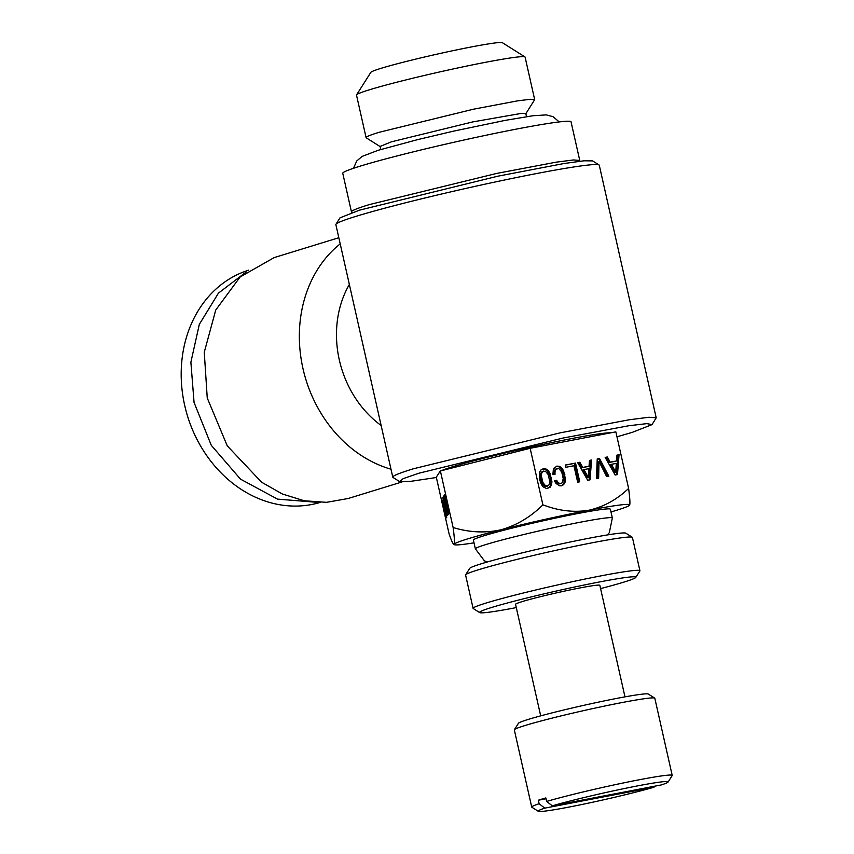 <?xml version="1.0" encoding="UTF-8"?>
<svg xmlns="http://www.w3.org/2000/svg" width="854" height="854" viewBox="0 0 854 854"><rect width="100%" height="100%" fill="white"/><g stroke="black" fill="none" stroke-linecap="round" stroke-linejoin="round"><path stroke-width="1.28" d="M668.084 782.05A66.601 3.32 167.3 0 0 625.758 788.242A66.601 3.32 167.3 0 0 552.303 805.824L661.508 784.89A66.601 3.32 167.3 0 0 667.999 782.157A66.601 3.32 167.3 0 0 668.084 782.05L672.162 775.613A72.003 3.587 167.3 0 0 672.205 775.421A72.003 3.587 167.3 0 0 624.487 782.712A72.003 3.587 167.3 0 0 546.635 801.426L545.845 797.914A72.003 3.587 167.3 0 0 538.34 800.219L546.037 798.746M538.34 800.219L539.13 803.731A72.003 3.587 167.3 0 0 531.861 806.774A72.003 3.587 167.3 0 0 531.722 807.083A72.003 3.587 167.3 0 0 531.85 807.233L538.287 811.3A66.601 3.32 167.3 0 0 583.602 804.148A66.601 3.32 167.3 0 0 653.993 787.207L544.799 808.14L539.13 803.731M653.993 787.207L654.516 786.235M672.205 775.421L654.815 698.252A72.003 3.587 167.3 0 0 654.687 698.092A72.003 3.587 167.3 0 0 584.67 710.389A72.003 3.587 167.3 0 0 514.471 729.604A72.003 3.587 167.3 0 0 514.375 729.722A72.003 3.587 167.3 0 0 514.332 729.914L531.722 807.083M544.799 808.14A66.601 3.32 167.3 0 0 538.298 810.873A66.601 3.32 167.3 0 0 538.287 811.3M654.687 698.092L648.239 694.035A66.601 3.32 167.3 0 0 583.474 705.404A66.601 3.32 167.3 0 0 518.538 723.178A66.601 3.32 167.3 0 0 518.453 723.285L514.375 729.722M552.303 805.824L546.635 801.426M624.979 696.864L599.839 585.321A43.202 2.156 167.3 0 0 558.804 592.366A43.202 2.156 167.3 0 0 515.635 604.13A43.202 2.156 167.3 0 0 515.549 604.312L540.689 715.855M600.575 588.598A80.105 3.992 167.3 0 0 635.782 577.421A80.105 3.992 167.3 0 0 599.455 581.969A80.105 3.992 167.3 0 0 517.919 600.234A80.105 3.992 167.3 0 0 479.692 612.596A80.105 3.992 167.3 0 0 515.933 607.664A80.105 3.992 167.3 0 0 516.286 607.589M635.782 577.421L639.87 570.984A85.507 4.259 167.3 0 0 639.924 570.76A85.507 4.259 167.3 0 0 601.088 575.842A85.507 4.259 167.3 0 0 515.848 594.886A85.507 4.259 167.3 0 0 473.095 608.358A85.507 4.259 167.3 0 0 473.244 608.539L479.692 612.596M639.924 570.76L632.408 537.433A85.507 4.259 167.3 0 0 632.259 537.251A85.507 4.259 167.3 0 0 593.583 542.525A85.507 4.259 167.3 0 0 510.169 561.099A85.507 4.259 167.3 0 0 465.643 574.795A85.507 4.259 167.3 0 0 465.59 575.03L473.095 608.358M632.259 537.251L625.822 533.184A80.105 3.992 167.3 0 0 589.58 538.127A80.105 3.992 167.3 0 0 511.439 555.527A80.105 3.992 167.3 0 0 469.721 568.369L465.643 574.795M607.386 534.935L609.318 532.672L612.35 517.994L610.375 509.23A70.209 3.491 167.3 0 0 578.489 513.403A70.209 3.491 167.3 0 0 508.504 529.032A70.209 3.491 167.3 0 0 473.394 540.091L475.379 548.866L484.421 560.832L487.122 562.039M610.984 511.962A90.001 4.483 167.3 0 0 629.622 505.12A90.001 4.483 167.3 0 0 588.812 510.233A90.001 4.483 167.3 0 0 547.478 518.816A90.001 4.483 167.3 0 0 501.074 529.768A90.001 4.483 167.3 0 0 454.147 544.201A90.001 4.483 167.3 0 0 454.243 544.638A90.001 4.483 167.3 0 0 474.013 542.834M629.622 505.12A90.001 4.483 167.3 0 0 629.633 505.12L629.622 505.12C630.231 503.582 629.889 498.031 628.608 488.445C616.844 499.665 603.575 506.924 588.812 510.233C574.699 512.539 560.267 511.055 545.503 505.771L542.898 504.874C530.494 517.086 516.553 525.381 501.074 529.768C485.392 533.238 469.401 532.49 453.122 527.526C454.413 537.102 454.755 542.664 454.147 544.201L454.243 544.638M454.147 544.201C453.335 544.82 451.638 541.329 449.055 533.739L436.298 477.151L440.376 470.938L453.122 527.526M449.193 512.902L445.361 493.58L446.119 499.814L444.699 494.594L449.193 512.902M444.326 495.16L448.307 514.268L445.009 497.882L448.894 513.361L444.464 495.128M447.891 514.898L444.048 495.576L444.817 501.81L443.386 496.58L447.891 514.898M447.411 515.602L443.29 496.74L442.81 497.476L447.411 515.602M443.012 502.227L446.738 517.31L443.162 502.195M445.724 515.421L441.646 498.555L444.55 512.998L445.991 518.197L445.724 515.421M628.608 488.445L615.851 431.857L530.153 448.286L440.376 470.938M436.383 477.503L410.422 481.378L399.469 481.528L403.205 478.635L418.802 473.233L563.192 438.006L628.918 425.73L646.905 423.627L652.029 424.609L632.558 432.263L616.962 436.81M610.845 432.818A88.656 4.419 167.3 0 0 542.386 444.56A88.656 4.419 167.3 0 0 452.577 466.764A88.656 4.419 167.3 0 0 441.411 470.671M440.12 471.323A88.656 4.419 167.3 0 0 439.191 472.241L439.276 472.604M381.14 425.495A99.011 82.977 -107.1 0 1 339.316 359.95A99.011 82.977 -107.1 0 1 349.361 284.457M390.993 469.209A126.008 105.608 -107.1 0 1 302.967 368.544A126.008 105.608 -107.1 0 1 340.212 243.87M338.824 237.722L274.113 257.62L240.123 276.984L215.742 310.023L204.266 352.254L207.244 397.985L227.26 445.852L261.548 482.179L282.3 493.975L304.28 500.786L326.57 502.323L348.186 498.501L402.095 481.934M246.133 272.02L218.464 293.114L199.324 324.36L190.88 362.224L194.061 402.469L211.28 445.297L240.508 479.147L277.518 499.12L316.951 502.312M248.695 270.152A121.503 101.84 72.9 0 0 184.677 405.351A121.503 101.84 72.9 0 0 320.122 502.43M380.767 149.514L380.073 146.461L391.345 141.839L472.828 121.898L521.847 113.304L525.829 113.614L526.512 116.667M534.679 99.64L525.093 57.101A86.403 4.302 167.3 0 0 524.932 56.919L502.376 42.7A67.509 3.363 167.3 0 0 453.026 50.664A67.509 3.363 167.3 0 0 380.98 68.352A67.509 3.363 -12.7 0 0 370.839 72.344L356.566 94.869A86.403 4.302 167.3 0 0 356.502 95.093L366.088 137.633A86.403 4.302 -12.7 0 1 379.133 132.295L473.372 109.227L517.343 100.9L530.078 99.288L534.679 99.64L525.851 113.699M524.932 56.919A86.403 4.302 167.3 0 0 461.758 67.114A86.403 4.302 167.3 0 0 369.547 89.755A86.403 4.302 167.3 0 0 356.566 94.869M380.094 146.546L366.238 137.814A86.403 4.302 -12.7 0 1 366.088 137.633M352.222 212.486L351.656 212.134A117.009 5.829 -12.7 0 1 351.453 211.877L342.764 173.298A117.009 5.829 -12.7 0 1 360.42 166.071A117.009 5.829 -12.7 0 1 488.04 134.825A117.009 5.829 -12.7 0 1 571.048 121.844L579.749 160.435L579.311 161.31M351.453 211.877A117.009 5.829 -12.7 0 1 369.12 204.65L496.74 173.415L556.274 162.153L573.514 159.954L579.749 160.435M335.964 224.25L340.041 217.813L359.513 210.159L497.839 176.191L563.886 163.541L584.019 160.798L592.601 160.894L599.049 164.961A135.007 6.725 167.3 0 0 500.337 180.888A135.007 6.725 167.3 0 0 356.246 216.265A135.007 6.725 167.3 0 0 335.964 224.25A135.007 6.725 167.3 0 0 335.868 224.613L392.787 477.172A135.007 6.725 -12.7 0 1 413.165 468.835L560.427 432.786L629.12 419.784L649.008 417.254L656.203 417.809L652.029 424.609M548.225 474.632L549.698 481.186L549.485 483.738L548.652 485.414L545.663 485.979L542.866 482.467L541.404 475.977L541.617 473.426L542.45 471.75L545.439 471.173L548.225 474.632M583.955 469.583L588.833 468.654L588.257 477.365L583.955 469.583L583.015 469.871L587.317 477.653L588.257 477.365M611.421 464.32L616.31 463.38L615.723 472.102L611.421 464.32L610.493 464.608L614.784 472.39L615.723 472.102M656.203 417.809L599.284 165.249A135.007 6.725 167.3 0 0 599.049 164.961M443.29 504.885L445.585 516.051L442.468 502.953L442.158 500.818L443.418 504.853M445.361 504.041L447.336 512.122L445.361 504.041M446.663 502.056L448.638 510.126L446.663 502.056M543.827 470.981L542.45 471.75M541.617 473.426L540.678 473.714L541.511 472.038M541.404 475.977L540.465 476.265L540.678 473.714M541.863 479.286L540.924 479.574L540.465 476.265M542.866 482.467L541.927 482.756L540.924 479.574M544.158 484.72L543.219 485.008L541.927 482.756M545.663 485.979L544.724 486.268L543.219 485.008M547.254 486.214L544.724 486.268M399.469 481.528L393.021 477.461A135.007 6.725 -12.7 0 1 392.787 477.172M547.371 488.467L549.111 487.591L550.542 485.36L550.467 477.749L547.222 470.746L544.937 469.188L542.685 469.027M589.1 480.023L590.637 460.285L589.473 460.509M589.046 466.22L582.727 467.426L579.823 462.249L577.678 462.665L587.701 480.29L590.029 479.841L591.576 459.996L589.473 460.402L589.046 466.22L588.107 466.508L581.787 467.725L578.884 462.537L577.731 462.761M578.788 481.966L574.593 463.359L565.38 465.131M554.097 474.44L554.043 472.198L555.26 469.23L558.954 468.59L561.751 472.048L563.224 478.592L562.178 482.82L559.85 483.908L557.587 483.268L555.708 480.621L554.534 480.845M560.95 485.851L562.626 485.008L564.046 482.766L563.992 475.155L560.747 468.152L558.473 466.594L556.178 466.433M597.693 478.368L598.067 461.79L599.006 461.502L606.682 476.649L608.849 476.233L599.519 458.481L597.234 459.025M607.856 476.425L598.579 458.769M616.567 474.749L618.115 455.022L616.94 455.246M616.524 460.957L610.204 462.163L607.301 456.986L605.155 457.392L615.168 475.027L617.495 474.578L619.043 454.734L616.951 455.139L616.524 460.957L615.585 461.245L609.265 462.452L606.361 457.274L605.208 457.498M551.471 485.061L551.94 481.741L550.04 473.329L548.161 470.458L545.877 468.899L543.315 468.718L541.062 469.817L539.621 472.091L539.675 479.702L541.052 483.802L542.909 486.684L546.464 488.499L550.051 487.303L551.471 485.061L550.542 485.36M551.94 481.741L551.001 482.03M551.406 477.461L550.467 477.749M550.04 473.329L549.111 473.618M548.161 470.458L547.222 470.746M545.877 468.899L544.937 469.188M550.051 487.303L549.111 487.591M591.576 459.996L590.637 460.285M582.727 467.426L581.787 467.725M579.823 462.249L578.884 462.537M575.532 463.071L565.359 465.024L565.871 467.287L573.941 465.74L577.656 482.19L579.749 481.784L575.532 463.071L574.593 463.359M560.79 483.62L558.527 482.98L556.648 480.332L554.481 480.749L555.74 483.183L559.253 485.798L561.291 485.851L563.565 484.72L564.985 482.478L565.476 479.147L563.576 470.735L561.686 467.864L559.413 466.305L556.851 466.124L553.445 468.793L552.848 474.675L555.036 474.258L554.983 471.91L554.043 472.198M554.983 471.91L555.378 470.148L554.438 470.437M555.378 470.148L556.2 468.942L555.26 469.23M556.2 468.942L557.352 468.387M559.637 483.556L558.697 483.844M558.527 482.98L557.587 483.268M557.523 481.912L556.584 482.2M556.648 480.332L555.708 480.621M563.565 484.72L562.626 485.008M564.985 482.478L564.046 482.766M565.476 479.147L564.537 479.436M564.932 474.867L563.992 475.155M563.576 470.735L562.637 471.024M561.686 467.864L560.747 468.152M559.413 466.305L558.473 466.594M599.519 458.481L597.234 458.918L596.455 478.614L598.633 478.197L599.006 461.502M619.043 454.734L618.115 455.022M610.204 462.163L609.265 462.452M607.301 456.986L606.361 457.274M442.81 497.476L443.429 497.338M530.153 448.286L542.898 504.874M612.35 517.994A70.209 3.491 167.3 0 0 580.464 522.178A70.209 3.491 167.3 0 0 510.478 537.806A70.209 3.491 167.3 0 0 475.379 548.866M353.449 168.302L356.791 160.926L362.139 156.399L378.215 150.283L417.745 139.597L453.655 131.121L505.205 120.371L532.949 115.738L546.293 114.895L553.072 116.699L559.242 121.919"/></g></svg>
